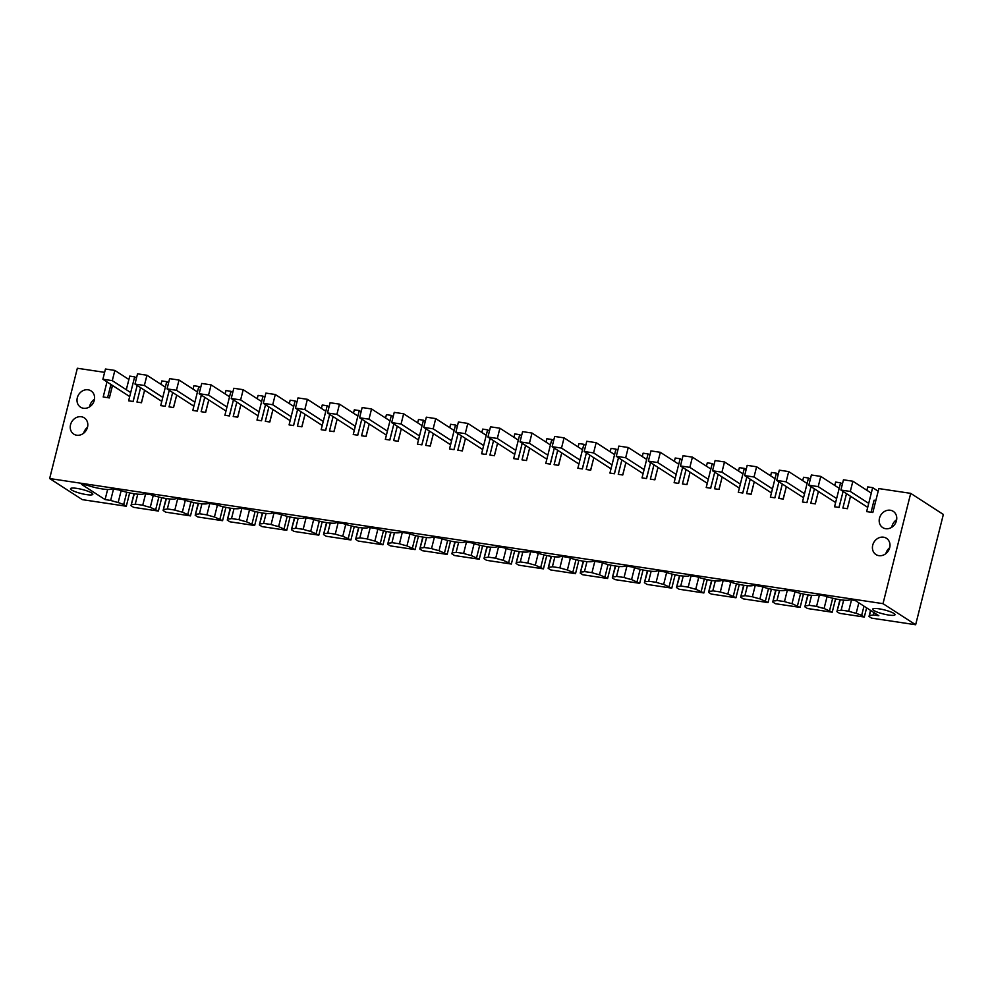 <?xml version="1.0" encoding="UTF-8"?>
<svg xmlns="http://www.w3.org/2000/svg" width="993" height="993" viewBox="0 0 993 993"><rect width="100%" height="100%" fill="white"/><g stroke="black" fill="none" stroke-linecap="round" stroke-linejoin="round"><path stroke-width="1.49" d="M851.497 599.909L848.667 611.216L841.17 610.087L843.665 600.157M858.821 602.813L856.177 613.314L861.676 615.337L863.984 606.152M848.667 611.216A18.842 3.426 -165.9 0 0 856.177 613.314M866.616 607.853L864.307 617.038L861.676 615.337M915.645 624.746L883 603.657L910.705 493.36L943.35 514.461L915.645 624.746L871.643 618.142L869.012 616.442L870.538 610.385M870.824 610.571L869.012 616.442M873.865 612.532L873.257 614.903A18.842 3.426 -165.9 0 1 869.632 615.325M107.616 489.487L105.084 499.578L81.414 484.286L86.689 485.08A17.787 3.24 -165.9 0 0 111.899 488.866L118.775 489.897A17.787 3.24 -165.9 0 0 143.985 493.682L150.862 494.713A17.787 3.24 -165.9 0 0 176.071 498.498L182.948 499.541A17.787 3.24 -165.9 0 0 208.158 503.314L215.034 504.357A17.787 3.24 -165.9 0 0 240.244 508.143L247.12 509.173A17.787 3.24 -165.9 0 0 272.33 512.959L279.219 513.989A17.787 3.24 -165.9 0 0 304.417 517.775L311.305 518.805A17.787 3.24 -165.9 0 0 336.503 522.591L343.392 523.621A17.787 3.24 -165.9 0 0 368.589 527.407L375.478 528.437A17.787 3.24 -165.9 0 0 400.688 532.223L407.564 533.253A17.787 3.24 -165.9 0 0 432.774 537.039L439.651 538.069A17.787 3.24 -165.9 0 0 464.861 541.855L471.737 542.886A17.787 3.24 -165.9 0 0 496.947 546.671L503.823 547.714A17.787 3.24 -165.9 0 0 529.033 551.487L535.91 552.53A17.787 3.24 -165.9 0 0 561.119 556.316L567.996 557.346A17.787 3.24 -165.9 0 0 593.206 561.132L600.082 562.162A17.787 3.24 -165.9 0 0 625.292 565.948L632.169 566.978A17.787 3.24 -165.9 0 0 657.378 570.764L664.255 571.794A17.787 3.24 -165.9 0 0 689.465 575.58L696.341 576.61A17.787 3.24 -165.9 0 0 721.551 580.396L728.428 581.426A17.787 3.24 -165.9 0 0 753.637 585.212L760.526 586.242A17.787 3.24 -165.9 0 0 785.724 590.028L792.613 591.058A17.787 3.24 -165.9 0 0 817.81 594.844L824.699 595.887A17.787 3.24 -165.9 0 0 849.896 599.66L855.172 600.455L878.842 615.747L873.257 614.903M105.084 499.578L110.657 500.422L113.5 489.115M121.146 490.679L118.179 502.508L123.678 504.543L126.769 492.243M110.657 500.422A18.842 3.426 -165.9 0 0 118.179 502.508M129.649 492.9L126.297 506.244L123.678 504.543M153.232 495.495L150.266 507.324L158.396 511.06L133.633 507.349L131.002 505.648L134.005 493.707M134.34 493.757L131.002 505.648M137.754 494.179L135.259 504.109L142.744 505.238L145.586 493.931M131.635 504.531A18.842 3.426 -165.9 0 0 135.259 504.109M142.744 505.238A18.842 3.426 -165.9 0 0 150.266 507.324M155.764 509.359L158.855 497.059M158.396 511.06L161.747 497.716M185.319 500.311L182.352 512.14L190.482 515.876L165.719 512.165L163.1 510.464L166.092 498.523M166.427 498.573L163.1 510.464M169.84 498.995L167.345 508.925A18.842 3.426 -165.9 0 1 163.721 509.347M177.673 498.747L174.83 510.054L167.345 508.925M174.83 510.054A18.842 3.426 -165.9 0 0 182.352 512.14M187.851 514.175L190.941 501.875M190.482 515.876L193.834 502.532M217.405 505.127L214.438 516.968L222.569 520.692L197.806 516.981L195.187 515.28L198.178 503.339M198.513 503.389L195.187 515.28M201.927 503.811L199.432 513.741A18.842 3.426 -165.9 0 1 195.807 514.163M209.759 503.563L206.916 514.87L199.432 513.741M206.916 514.87A18.842 3.426 -165.9 0 0 214.438 516.968M219.937 518.991L223.028 506.691M222.569 520.692L225.92 507.349M249.491 509.955L246.525 521.784L254.655 525.508L229.904 521.797L227.273 520.096L230.264 508.155M230.599 508.205L227.273 520.096M234.013 508.627L231.518 518.557A18.842 3.426 -165.9 0 1 227.893 518.979M241.845 508.379L239.003 519.687L231.518 518.557M239.003 519.687A18.842 3.426 -165.9 0 0 246.525 521.784M252.023 523.82L255.114 511.507M254.655 525.508L258.006 512.165M281.578 514.771L278.611 526.6L286.741 530.324L261.991 526.613L259.359 524.912L262.351 512.971M262.686 513.033L259.359 524.912M266.099 513.443L263.604 523.385A18.842 3.426 -165.9 0 1 259.98 523.795M273.931 513.195L271.089 524.503L263.604 523.385M271.089 524.503A18.842 3.426 -165.9 0 0 278.611 526.6M284.11 528.636L287.2 516.323M286.741 530.324L290.093 516.981M313.664 519.587L310.697 531.416L318.827 535.153L294.077 531.429L291.445 529.728L294.437 517.8M294.772 517.849L291.445 529.728M298.185 518.259L295.691 528.202A18.842 3.426 -165.9 0 1 292.066 528.611M306.018 518.011L303.175 529.319L295.691 528.202M303.175 529.319A18.842 3.426 -165.9 0 0 310.697 531.416M316.196 533.452L319.287 521.139M318.827 535.153L322.179 521.809M345.75 524.403L342.784 536.232L350.914 539.969L326.163 536.245L323.532 534.544L326.523 522.616M326.858 522.666L323.532 534.544M330.272 523.075L327.777 533.018A18.842 3.426 -165.9 0 1 324.152 533.44M338.104 522.827L335.274 534.135L327.777 533.018M335.274 534.135A18.842 3.426 -165.9 0 0 342.784 536.232M348.282 538.268L351.373 525.955M350.914 539.969L354.265 526.625M377.849 529.219L374.87 541.048L383 544.785L358.25 541.061L355.618 539.373L358.622 527.432M358.945 527.482L355.618 539.373M362.358 527.904L359.863 537.834A18.842 3.426 -165.9 0 1 356.239 538.256M370.19 527.643L367.36 538.951L359.863 537.834M367.36 538.951A18.842 3.426 -165.9 0 0 374.87 541.048M380.369 543.084L383.459 530.771M383 544.785L386.351 531.441M409.935 534.035L406.956 545.865L415.086 549.601L390.336 545.877L387.704 544.189L390.708 532.248M391.031 532.298L387.704 544.189M394.444 532.72L391.95 542.65A18.842 3.426 -165.9 0 1 388.325 543.072M402.289 532.459L399.447 543.779L391.95 542.65M399.447 543.779A18.842 3.426 -165.9 0 0 406.956 545.865M412.455 547.9L415.546 535.599M415.086 549.601L418.438 536.257M442.022 538.851L439.043 550.681L447.173 554.417L422.422 550.705L419.791 549.005L422.795 537.064M423.117 537.114L419.791 549.005M426.543 537.536L424.048 547.466A18.842 3.426 -165.9 0 1 420.411 547.888M434.375 537.287L431.533 548.595L424.048 547.466M431.533 548.595A18.842 3.426 -165.9 0 0 439.043 550.681M444.541 552.716L447.632 540.415M447.173 554.417L450.524 541.073M474.108 543.668L471.129 555.497L479.259 559.233L454.509 555.521L451.877 553.821L454.881 541.88M455.204 541.93L451.877 553.821M458.629 542.352L456.135 552.282A18.842 3.426 -165.9 0 1 452.498 552.704M466.462 542.104L463.619 553.411L456.135 552.282M463.619 553.411A18.842 3.426 -165.9 0 0 471.129 555.497M476.628 557.532L479.718 545.231M479.259 559.233L482.61 545.889M506.194 548.484L503.215 560.313L511.345 564.049L486.595 560.337L483.963 558.637L486.967 546.696M487.29 546.746L483.963 558.637M490.716 547.168L488.221 557.098A18.842 3.426 -165.9 0 1 484.584 557.52M498.548 546.92L495.706 558.227L488.221 557.098M495.706 558.227A18.842 3.426 -165.9 0 0 503.215 560.313M508.714 562.348L511.805 550.048M511.345 564.049L514.697 550.705M538.28 553.3L535.301 565.141L543.432 568.865L518.681 565.154L516.05 563.453L519.054 551.512M519.376 551.562L516.05 563.453M522.802 551.984L520.307 561.914A18.842 3.426 -165.9 0 1 516.67 562.336M530.634 551.736L527.792 563.043L520.307 561.914M527.792 563.043A18.842 3.426 -165.9 0 0 535.301 565.141M540.8 567.164L543.903 554.864M543.432 568.865L546.783 555.521M570.367 558.128L567.4 569.957L575.518 573.681L550.767 569.97L548.136 568.269L551.14 556.328M551.463 556.378L548.136 568.269M554.888 556.8L552.393 566.73A18.842 3.426 -165.9 0 1 548.757 567.152M562.721 556.552L559.878 567.859L552.393 566.73M559.878 567.859A18.842 3.426 -165.9 0 0 567.4 569.957M572.899 571.993L575.99 559.68M575.518 573.681L578.869 560.337M602.453 562.944L599.487 574.773L607.604 578.497L582.854 574.786L580.222 573.085L583.226 561.144M583.561 561.206L580.222 573.085M586.975 561.616L584.48 571.558A18.842 3.426 -165.9 0 1 580.855 571.968M594.807 561.368L591.965 572.676L584.48 571.558M591.965 572.676A18.842 3.426 -165.9 0 0 599.487 574.773M604.985 576.809L608.076 564.496M607.604 578.497L610.956 565.154M634.539 567.76L631.573 579.589L639.691 583.325L614.94 579.602L612.309 577.901L615.312 565.973M615.648 566.022L612.309 577.901M619.061 566.432L616.566 576.374A18.842 3.426 -165.9 0 1 612.942 576.784M626.893 566.184L624.051 577.492L616.566 576.374M624.051 577.492A18.842 3.426 -165.9 0 0 631.573 579.589M637.072 581.625L640.162 569.312M639.691 583.325L643.054 569.982M666.626 572.576L663.659 584.405L671.789 588.141L647.026 584.418L644.407 582.717L647.399 570.789M647.734 570.838L644.407 582.717M651.147 571.248L648.652 581.19A18.842 3.426 -165.9 0 1 645.028 581.613M658.98 571L656.137 582.308L648.652 581.19M656.137 582.308A18.842 3.426 -165.9 0 0 663.659 584.405M669.158 586.441L672.249 574.128M671.789 588.141L675.141 574.798M698.712 577.392L695.745 589.221L703.876 592.958L679.113 589.234L676.494 587.546L679.485 575.605M679.82 575.655L676.494 587.546M683.234 576.077L680.739 586.007A18.842 3.426 -165.9 0 1 677.114 586.429M691.066 575.816L688.223 587.124L680.739 586.007M688.223 587.124A18.842 3.426 -165.9 0 0 695.745 589.221M701.244 591.257L704.335 578.944M703.876 592.958L707.227 579.614M730.798 582.208L727.832 594.037L735.962 597.774L711.199 594.05L708.58 592.362L711.571 580.421M711.907 580.471L708.58 592.362M715.32 580.893L712.825 590.823A18.842 3.426 -165.9 0 1 709.201 591.245M723.152 580.632L720.31 591.952L712.825 590.823M720.31 591.952A18.842 3.426 -165.9 0 0 727.832 594.037M733.33 596.073L736.421 583.772M735.962 597.774L739.313 584.43M762.885 587.024L759.918 598.853L768.048 602.59L743.298 598.878L740.666 597.178L743.658 585.237M743.993 585.287L740.666 597.178M747.406 585.709L744.911 595.639A18.842 3.426 -165.9 0 1 741.287 596.061M755.239 585.46L752.396 596.768L744.911 595.639M752.396 596.768A18.842 3.426 -165.9 0 0 759.918 598.853M765.417 600.889L768.508 588.588M768.048 602.59L771.4 589.246M794.971 591.84L792.004 603.67L800.135 607.406L775.384 603.694L772.753 601.994L775.744 590.053M776.079 590.103L772.753 601.994M779.493 590.525L776.998 600.455A18.842 3.426 -165.9 0 1 773.373 600.877M787.325 590.276L784.482 601.584L776.998 600.455M784.482 601.584A18.842 3.426 -165.9 0 0 792.004 603.67M797.503 605.705L800.594 593.404M800.135 607.406L803.486 594.062M827.057 596.656L824.091 608.486L832.221 612.222L807.47 608.51L804.839 606.81L807.83 594.869M808.165 594.919L804.839 606.81M811.579 595.341L809.084 605.271A18.842 3.426 -165.9 0 1 805.46 605.693M819.411 595.092L816.581 606.4L809.084 605.271M816.581 606.4A18.842 3.426 -165.9 0 0 824.091 608.486M829.589 610.521L832.68 598.22M832.221 612.222L835.572 598.878M864.307 617.038L839.557 613.326L836.925 611.626L839.929 599.685M840.252 599.735L836.925 611.626M837.546 610.509A18.842 3.426 -165.9 0 0 841.17 610.087M126.297 506.244L82.295 499.64L49.65 478.539L77.355 368.254L104.625 372.35M883 603.657L49.65 478.539M873.766 610.422A11.519 2.098 14.1 0 1 872.686 609.131A11.519 2.098 14.1 0 1 881.623 609.28A11.519 2.098 14.1 0 1 893.936 613.451A11.519 2.098 14.1 0 1 895.016 614.741A11.519 2.098 14.1 0 1 886.066 614.58A11.519 2.098 14.1 0 1 873.766 610.422M71.583 489.983A11.519 2.098 14.1 0 1 70.503 488.693A11.519 2.098 14.1 0 1 79.452 488.854A11.519 2.098 14.1 0 1 91.753 493.012A11.519 2.098 14.1 0 1 92.833 494.303A11.519 2.098 14.1 0 1 83.896 494.154A11.519 2.098 14.1 0 1 71.583 489.983M866.877 490.281L867.721 486.905L872.661 487.65L878.184 491.225M168.574 382.851L166.737 381.672L161.809 380.927L160.965 384.291M200.66 387.68L198.823 386.488L193.896 385.743L193.052 389.119M232.747 392.496L230.91 391.304L225.982 390.559L225.138 393.936M264.833 397.312L262.996 396.12L258.068 395.388L257.224 398.752M296.919 402.128L295.082 400.936L290.155 400.204L289.311 403.568M329.006 406.944L327.181 405.752L322.241 405.02L321.397 408.384M361.092 411.76L359.267 410.568L354.327 409.836L353.483 413.2M393.191 416.576L391.354 415.397L386.414 414.652L385.569 418.016M425.277 421.392L423.44 420.213L418.5 419.468L417.656 422.832M457.363 426.208L455.526 425.029L450.586 424.284L449.742 427.648M489.45 431.024L487.613 429.845L482.672 429.1L481.828 432.464M521.536 435.853L519.699 434.661L514.771 433.916L513.915 437.292M553.622 440.669L551.785 439.477L546.858 438.732L546.001 442.108M585.709 445.485L583.872 444.293L578.944 443.561L578.1 446.924M617.795 450.301L615.958 449.109L611.03 448.377L610.186 451.741M649.881 455.117L648.044 453.925L643.116 453.193L642.272 456.557M681.968 459.933L680.131 458.754L675.203 458.009L674.359 461.373M714.054 464.749L712.217 463.57L707.289 462.825L706.445 466.189M746.14 469.565L744.303 468.386L739.375 467.641L738.531 471.005M778.227 474.381L776.389 473.202L771.462 472.457L770.618 475.821M810.313 479.197L808.488 478.018L803.548 477.273L802.704 480.637M842.399 484.025L840.575 482.834L835.634 482.089L834.79 485.465M910.705 493.36L878.842 488.581L872.822 512.537L866.641 511.606L872.661 487.65M136.488 378.035L134.651 376.856L129.735 376.111L126.31 389.703M850.517 496.252L847.389 508.714L842.883 508.044L846.495 493.658M843.082 491.461L839.06 507.46L834.554 506.79L840.575 482.834M818.431 491.436L815.303 503.898L810.784 503.228L814.409 488.841M810.996 486.644L806.974 502.644L802.468 501.974L808.488 478.018M786.344 486.62L783.216 499.082L778.698 498.399L782.31 484.025M778.909 481.816L774.888 497.828L770.382 497.158L776.389 473.202M754.258 481.804L751.13 494.266L746.612 493.583L750.224 479.209M746.823 477L742.801 493.012L738.295 492.342L744.303 468.386M722.172 476.988L719.044 489.45L714.526 488.767L718.138 474.393M714.737 472.184L710.715 488.196L706.209 487.526L712.217 463.57M690.085 472.171L686.957 484.634L682.439 483.951L686.051 469.565M682.65 467.368L678.629 483.38L674.11 482.697L680.131 458.754M657.999 467.355L654.859 479.818L650.353 479.135L653.965 464.749M650.564 462.552L646.542 478.564L642.024 477.881L648.044 453.925M625.9 462.539L622.772 474.989L618.267 474.319L621.879 459.933M618.478 457.736L614.456 473.748L609.938 473.065L615.958 449.109M593.814 457.723L590.686 470.173L586.18 469.503L589.792 455.117M586.391 452.92L582.37 468.932L577.852 468.249L583.872 444.293M561.728 452.907L558.6 465.357L554.094 464.687L557.706 450.301M554.305 448.104L550.283 464.116L545.765 463.433L551.785 439.477M529.641 448.079L526.513 460.541L522.008 459.871L525.62 445.485M522.206 443.288L518.185 459.287L513.679 458.617L519.699 434.661M497.555 443.263L494.427 455.725L489.921 455.055L493.533 440.669M490.12 438.472L486.098 454.471L481.593 453.801L487.613 429.845M465.469 438.447L462.341 450.909L457.835 450.226L461.447 435.853M458.034 433.643L454.012 449.655L449.506 448.985L455.526 425.029M433.382 433.631L430.254 446.093L425.749 445.41L429.361 431.036M425.947 428.827L421.926 444.839L417.42 444.169L423.44 420.213M401.296 428.815L398.168 441.277L393.662 440.594L397.274 426.22M393.861 424.011L389.839 440.023L385.334 439.353L391.354 415.397M369.21 423.999L366.082 436.461L361.576 435.778L365.188 421.392M361.775 419.195L357.753 435.207L353.247 434.524L359.267 410.568M337.124 419.183L333.996 431.645L329.477 430.962L333.102 416.576M329.688 414.379L325.667 430.391L321.161 429.708L327.181 405.752M305.037 414.366L301.909 426.816L297.391 426.146L301.003 411.76M297.602 409.563L293.58 425.575L289.075 424.892L295.082 400.936M272.951 409.55L269.823 422L265.305 421.33L268.917 406.944M265.516 404.747L261.494 420.759L256.988 420.076L262.996 396.12M240.865 404.734L237.737 417.184L233.218 416.514L236.831 402.128M233.429 399.931L229.408 415.943L224.902 415.26L230.91 391.304M208.778 399.906L205.65 412.368L201.132 411.698L204.744 397.312M201.343 395.115L197.322 411.114L192.803 410.444L198.823 386.488M176.692 395.09L173.552 407.552L169.046 406.882L172.658 392.496M169.257 390.299L165.235 406.298L160.717 405.628L166.737 381.672M144.593 390.274L141.465 402.736L136.96 402.053L140.572 387.68M137.171 385.47L133.149 401.482L128.631 400.812L134.651 376.856M112.507 385.458L109.379 397.92L103.198 396.989L106.983 381.895M883.522 537.188A9.682 8.391 -57.1 0 0 873.306 543.456A9.682 8.391 -57.1 0 0 875.95 554.553A9.682 8.391 -57.1 0 0 878.879 555.658A9.682 8.391 -57.1 0 0 889.107 549.39A9.682 8.391 -57.1 0 0 886.451 538.293A9.682 8.391 -57.1 0 0 883.522 537.188M81.339 416.75A9.682 8.391 -57.1 0 0 71.124 423.018A9.682 8.391 -57.1 0 0 73.767 434.115A9.682 8.391 -57.1 0 0 76.709 435.219A9.682 8.391 -57.1 0 0 86.925 428.951A9.682 8.391 -57.1 0 0 84.281 417.854A9.682 8.391 -57.1 0 0 81.339 416.75M88.116 389.802A9.682 8.391 -57.1 0 0 77.888 396.07A9.682 8.391 -57.1 0 0 80.545 407.167A9.682 8.391 -57.1 0 0 83.474 408.272A9.682 8.391 -57.1 0 0 93.702 402.004A9.682 8.391 -57.1 0 0 91.046 390.907A9.682 8.391 -57.1 0 0 88.116 389.802M885.657 528.698A9.682 8.391 -57.1 0 0 895.872 522.43A9.682 8.391 -57.1 0 0 893.228 511.333A9.682 8.391 -57.1 0 0 890.287 510.241A9.682 8.391 -57.1 0 0 880.071 516.509A9.682 8.391 -57.1 0 0 882.715 527.606A9.682 8.391 -57.1 0 0 885.657 528.698M165.136 406.286L168.264 394.209M197.222 411.102L200.35 399.037M229.309 415.918L232.449 403.853M261.407 420.747L264.535 408.669M293.494 425.563L296.622 413.485M325.58 430.379L328.708 418.301M357.666 435.195L360.794 423.117M389.752 440.011L392.88 427.933M421.839 444.827L424.967 432.749M453.925 449.643L457.053 437.565M486.011 454.459L489.139 442.381M518.098 459.275L521.226 447.21M550.184 464.091L553.312 452.026M582.27 468.919L585.398 456.842M614.357 473.735L617.485 461.658M646.443 478.552L649.571 466.474M678.529 483.368L681.657 471.29M710.616 488.184L713.744 476.106M742.702 493L745.842 480.922M774.801 497.816L777.929 485.738M806.887 502.632L810.015 490.554M838.973 507.448L842.101 495.383M871.06 512.264L874.088 500.187L875.863 500.447M112.42 385.83L110.645 385.557L107.616 397.647M133.05 401.47L136.178 389.393M885.88 553.61A9.682 8.391 122.9 0 1 889.678 547.726M83.697 433.171A9.682 8.391 122.9 0 1 87.496 427.3M89.606 406.845A9.682 8.391 122.9 0 1 94.472 399.298M891.776 527.283A9.682 8.391 122.9 0 1 896.654 519.736M847.29 508.701L850.418 496.624M815.203 503.885L818.331 491.808M783.117 499.069L786.245 486.992M751.031 494.253L754.159 482.176M718.944 489.437L722.072 477.36M686.858 484.621L689.986 472.544M654.772 479.793L657.9 467.728M622.685 474.977L625.813 462.912M590.599 470.161L593.727 458.083M558.513 465.345L561.641 453.267M526.427 460.529L529.554 448.451M494.34 455.713L497.468 443.635M462.254 450.896L465.382 438.819M430.168 446.08L433.296 434.003M398.069 441.264L401.209 429.187M365.983 436.448L369.111 424.371M333.896 431.62L337.024 419.555M301.81 426.804L304.938 414.739M269.724 421.988L272.852 409.91M237.637 417.172L240.765 405.094M205.551 412.356L208.679 400.278M173.465 407.54L176.593 395.462M141.378 402.724L144.506 390.646M843.467 479.805L852.863 481.22L850.293 491.448L840.897 490.046L843.467 479.805M871.283 493.124L852.863 481.22M868.714 503.352L850.293 491.448M867.708 507.361L840.897 490.046M811.38 474.989L820.777 476.404L818.207 486.632L808.811 485.229L811.38 474.989M839.197 488.308L820.777 476.404M836.627 498.536L818.207 486.632M835.622 502.545L808.811 485.229M779.294 470.173L788.69 471.588L786.121 481.816L776.725 480.401L779.294 470.173M807.11 483.492L788.69 471.588M804.541 493.72L786.121 481.816M803.536 497.729L776.725 480.401M747.195 465.357L756.604 466.772L754.022 477L744.626 475.585L747.195 465.357M775.024 478.676L756.604 466.772M772.455 488.904L754.022 477M771.449 492.913L744.626 475.585M715.109 460.541L724.505 461.956L721.936 472.184L712.54 470.769L715.109 460.541M742.938 473.847L724.505 461.956M740.368 484.087L721.936 472.184M739.351 488.097L712.54 470.769M683.023 455.725L692.419 457.14L689.85 467.368L680.453 465.953L683.023 455.725M710.851 469.031L692.419 457.14M708.282 479.271L689.85 467.368M707.264 483.281L680.453 465.953M650.936 450.909L660.333 452.311L657.763 462.552L648.367 461.137L650.936 450.909M678.765 464.215L660.333 452.311M676.183 474.455L657.763 462.552M675.178 478.465L648.367 461.137M618.85 446.093L628.246 447.495L625.677 457.736L616.281 456.321L618.85 446.093M646.666 459.399L628.246 447.495M644.097 469.627L625.677 457.736M643.092 473.636L616.281 456.321M586.764 441.277L596.16 442.679L593.591 452.907L584.194 451.505L586.764 441.277M614.58 454.583L596.16 442.679M612.011 464.811L593.591 452.907M611.005 468.82L584.194 451.505M554.677 436.448L564.074 437.863L561.504 448.091L552.108 446.689L554.677 436.448M582.494 449.767L564.074 437.863M579.924 459.995L561.504 448.091M578.919 464.004L552.108 446.689M522.591 431.632L531.987 433.047L529.418 443.275L520.022 441.873L522.591 431.632M550.407 444.951L531.987 433.047M547.838 455.179L529.418 443.275M546.833 459.188L520.022 441.873M490.505 426.816L499.901 428.231L497.332 438.459L487.935 437.057L490.505 426.816M518.321 440.135L499.901 428.231M515.752 450.363L497.332 438.459M514.746 454.372L487.935 437.057M458.418 422L467.815 423.415L465.245 433.643L455.849 432.228L458.418 422M486.235 435.319L467.815 423.415M483.665 445.547L465.245 433.643M482.66 449.556L455.849 432.228M426.332 417.184L435.728 418.599L433.159 428.827L423.763 427.412L426.332 417.184M454.149 430.503L435.728 418.599M451.579 440.731L433.159 428.827M450.574 444.74L423.763 427.412M394.246 412.368L403.642 413.783L401.073 424.011L391.676 422.596L394.246 412.368M422.062 425.674L403.642 413.783M419.493 435.915L401.073 424.011M418.487 439.924L391.676 422.596M362.16 407.552L371.556 408.967L368.986 419.195L359.59 417.78L362.16 407.552M389.976 420.858L371.556 408.967M387.407 431.099L368.986 419.195M386.401 435.108L359.59 417.78M330.073 402.736L339.469 404.139L336.9 414.379L327.504 412.964L330.073 402.736M357.89 416.042L339.469 404.139M355.32 426.282L336.9 414.379M354.315 430.292L327.504 412.964M297.987 397.92L307.383 399.323L304.814 409.563L295.418 408.148L297.987 397.92M325.803 411.226L307.383 399.323M323.234 421.454L304.814 409.563M322.228 425.463L295.418 408.148M265.888 393.104L275.297 394.506L272.727 404.734L263.319 403.332L265.888 393.104M293.717 406.41L275.297 394.506M291.148 416.638L272.727 404.734M290.142 420.647L263.319 403.332M233.802 388.275L243.198 389.69L240.629 399.918L231.232 398.516L233.802 388.275M261.631 401.594L243.198 389.69M259.061 411.822L240.629 399.918M258.056 415.831L231.232 398.516M201.716 383.459L211.112 384.874L208.542 395.102L199.146 393.7L201.716 383.459M229.544 396.778L211.112 384.874M226.975 407.006L208.542 395.102M225.957 411.015L199.146 393.7M169.629 378.643L179.025 380.058L176.456 390.286L167.06 388.884L169.629 378.643M197.458 391.962L179.025 380.058M194.889 402.19L176.456 390.286M193.871 406.199L167.06 388.884M137.543 373.827L146.939 375.242L144.37 385.47L134.974 384.055L137.543 373.827M165.359 387.146L146.939 375.242M162.79 397.374L144.37 385.47M161.785 401.383L134.974 384.055M105.457 369.011L114.853 370.426L112.283 380.654L102.887 379.239L105.457 369.011M128.879 379.487L114.853 370.426M130.704 392.558L112.283 380.654M129.698 396.567L102.887 379.239"/></g></svg>
